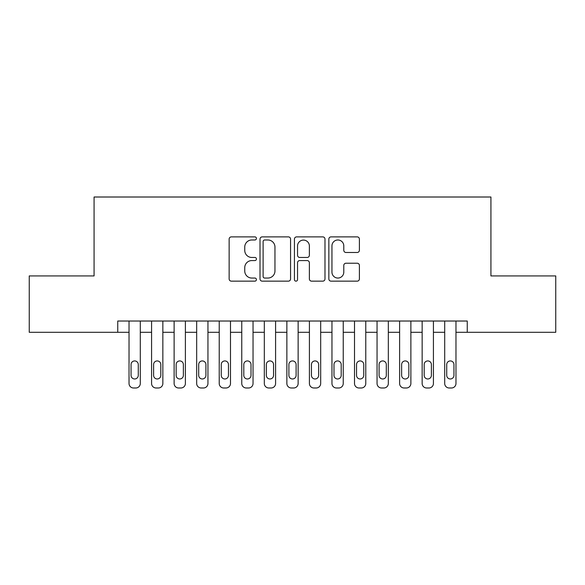 <?xml version="1.0" encoding="UTF-8"?>
<svg xmlns="http://www.w3.org/2000/svg" width="585" height="585" viewBox="0 0 585 585"><rect width="100%" height="100%" fill="white"/><g stroke="black" fill="none" stroke-linecap="round" stroke-linejoin="round"><path stroke-width="0.88" d="M256.427 238.431A1.55 1.55 0 0 0 254.877 236.881L231.36 236.881A2.216 2.216 0 0 0 229.144 239.097L229.144 278.935A2.216 2.216 0 0 0 231.36 281.151L254.877 281.151A1.55 1.55 0 0 0 256.427 279.601A1.55 1.55 0 0 0 254.877 278.05L251.828 278.05A7.086 7.086 0 0 1 244.749 270.965L244.749 267.645A7.086 7.086 0 0 1 251.828 260.566L254.877 260.566A1.55 1.55 0 0 0 256.427 259.016A1.55 1.55 0 0 0 254.877 257.466L251.828 257.466A7.086 7.086 0 0 1 244.749 250.387L244.749 247.067A7.086 7.086 0 0 1 251.828 239.982L254.877 239.982A1.55 1.55 0 0 0 256.427 238.431M357.179 252.486A2.216 2.216 0 0 0 359.395 250.27L359.395 239.097A2.216 2.216 0 0 0 357.179 236.881L331.066 236.881A2.216 2.216 0 0 0 328.85 239.097L328.85 278.935A2.216 2.216 0 0 0 331.066 281.151L357.179 281.151A2.216 2.216 0 0 0 359.395 278.935L359.395 265.436A2.216 2.216 0 0 0 357.179 263.221L346.006 263.221A2.216 2.216 0 0 0 343.79 265.436L343.79 272.127A5.923 5.923 0 0 1 337.874 278.05A5.923 5.923 0 0 1 331.951 272.127L331.951 245.905A5.923 5.923 0 0 1 337.874 239.982A5.923 5.923 0 0 1 343.79 245.905L343.79 250.27A2.216 2.216 0 0 0 346.006 252.486L357.179 252.486M117.753 332.295L29.25 332.295L29.25 275.93L94.075 275.93L94.075 197.006L490.925 197.006L490.925 275.93L555.75 275.93L555.75 332.295L467.247 332.295L467.247 321.026L117.753 321.026L117.753 332.295L129.029 332.295L129.029 383.482A4.512 4.512 0 0 0 133.534 387.994L135.793 387.994A4.512 4.512 0 0 0 140.298 383.482L140.298 332.295L151.573 332.295L151.573 383.482A4.512 4.512 0 0 0 156.085 387.994L158.338 387.994A4.512 4.512 0 0 0 162.849 383.482L162.849 332.295L174.125 332.295L174.125 383.482A4.512 4.512 0 0 0 178.63 387.994L180.889 387.994A4.512 4.512 0 0 0 185.394 383.482L185.394 332.295L196.67 332.295L196.67 383.482A4.512 4.512 0 0 0 201.181 387.994L203.434 387.994A4.512 4.512 0 0 0 207.946 383.482L207.946 332.295L219.221 332.295L219.221 383.482A4.512 4.512 0 0 0 223.726 387.994L225.986 387.994A4.512 4.512 0 0 0 230.49 383.482L230.49 332.295L241.766 332.295L241.766 383.482A4.512 4.512 0 0 0 246.278 387.994L248.53 387.994A4.512 4.512 0 0 0 253.042 383.482L253.042 332.295L264.318 332.295L264.318 383.482A4.512 4.512 0 0 0 268.822 387.994L271.082 387.994A4.512 4.512 0 0 0 275.586 383.482L275.586 332.295L286.862 332.295L286.862 383.482A4.512 4.512 0 0 0 291.374 387.994L293.626 387.994A4.512 4.512 0 0 0 298.138 383.482L298.138 332.295L309.414 332.295L309.414 383.482A4.512 4.512 0 0 0 313.918 387.994L316.178 387.994A4.512 4.512 0 0 0 320.682 383.482L320.682 332.295L331.958 332.295L331.958 383.482A4.512 4.512 0 0 0 336.47 387.994L338.722 387.994A4.512 4.512 0 0 0 343.234 383.482L343.234 332.295L354.51 332.295L354.51 383.482A4.512 4.512 0 0 0 359.014 387.994L361.274 387.994A4.512 4.512 0 0 0 365.779 383.482L365.779 332.295L377.054 332.295L377.054 383.482A4.512 4.512 0 0 0 381.566 387.994L383.818 387.994A4.512 4.512 0 0 0 388.33 383.482L388.33 332.295L399.606 332.295L399.606 383.482A4.512 4.512 0 0 0 404.111 387.994L406.37 387.994A4.512 4.512 0 0 0 410.875 383.482L410.875 332.295L422.151 332.295L422.151 383.482A4.512 4.512 0 0 0 426.662 387.994L428.915 387.994A4.512 4.512 0 0 0 433.426 383.482L433.426 332.295L444.702 332.295L444.702 383.482A4.512 4.512 0 0 0 449.207 387.994L451.466 387.994A4.512 4.512 0 0 0 455.971 383.482L455.971 332.295L467.247 332.295M290.562 239.097A2.216 2.216 0 0 0 288.346 236.881L262.234 236.881A2.216 2.216 0 0 0 260.018 239.097L260.018 278.935A2.216 2.216 0 0 0 262.234 281.151L288.346 281.151A2.216 2.216 0 0 0 290.562 278.935L290.562 239.097M296.654 236.881L322.766 236.881A2.216 2.216 0 0 1 324.982 239.097L324.982 278.935A2.216 2.216 0 0 1 322.766 281.151L311.593 281.151A2.216 2.216 0 0 1 309.377 278.935L309.377 262.782A2.216 2.216 0 0 0 307.162 260.566L299.747 260.566A2.216 2.216 0 0 0 297.538 262.782L297.538 279.601A1.55 1.55 0 0 1 295.988 281.151A1.55 1.55 0 0 1 294.438 279.601L294.438 239.097A2.216 2.216 0 0 1 296.654 236.881M264.669 239.982A1.55 1.55 0 0 0 263.118 241.532L263.118 276.5A1.55 1.55 0 0 0 264.669 278.05L267.879 278.05A7.086 7.086 0 0 0 274.957 270.965L274.957 247.067A7.086 7.086 0 0 0 267.879 239.982L264.669 239.982M309.377 246.014A5.923 5.923 0 0 0 303.454 240.091A5.923 5.923 0 0 0 297.538 246.014L297.538 255.25A2.216 2.216 0 0 0 299.747 257.466L307.162 257.466A2.216 2.216 0 0 0 309.377 255.25L309.377 246.014M140.298 321.026L140.298 383.482M129.029 321.026L129.029 383.482M138.272 375.365A3.605 3.605 0 0 1 134.66 378.97A3.605 3.605 0 0 1 131.055 375.365L131.055 364.543A3.605 3.605 0 0 1 134.66 360.93A3.605 3.605 0 0 1 138.272 364.543L138.272 375.365M133.534 387.994L135.793 387.994M162.849 321.026L162.849 383.482M151.573 321.026L151.573 383.482M160.816 375.365A3.605 3.605 0 0 1 157.211 378.97A3.605 3.605 0 0 1 153.606 375.365L153.606 364.543A3.605 3.605 0 0 1 157.211 360.93A3.605 3.605 0 0 1 160.816 364.543L160.816 375.365M156.085 387.994L158.338 387.994M185.394 321.026L185.394 383.482M174.125 321.026L174.125 383.482M183.368 375.365A3.605 3.605 0 0 1 179.756 378.97A3.605 3.605 0 0 1 176.151 375.365L176.151 364.543A3.605 3.605 0 0 1 179.756 360.93A3.605 3.605 0 0 1 183.368 364.543L183.368 375.365M178.63 387.994L180.889 387.994M207.946 321.026L207.946 383.482M196.67 321.026L196.67 383.482M205.913 375.365A3.605 3.605 0 0 1 202.308 378.97A3.605 3.605 0 0 1 198.703 375.365L198.703 364.543A3.605 3.605 0 0 1 202.308 360.93A3.605 3.605 0 0 1 205.913 364.543L205.913 375.365M201.181 387.994L203.434 387.994M230.49 321.026L230.49 383.482M219.221 321.026L219.221 383.482M228.464 375.365A3.605 3.605 0 0 1 224.852 378.97A3.605 3.605 0 0 1 221.247 375.365L221.247 364.543A3.605 3.605 0 0 1 224.852 360.93A3.605 3.605 0 0 1 228.464 364.543L228.464 375.365M223.726 387.994L225.986 387.994M253.042 321.026L253.042 383.482M241.766 321.026L241.766 383.482M251.009 375.365A3.605 3.605 0 0 1 247.404 378.97A3.605 3.605 0 0 1 243.799 375.365L243.799 364.543A3.605 3.605 0 0 1 247.404 360.93A3.605 3.605 0 0 1 251.009 364.543L251.009 375.365M246.278 387.994L248.53 387.994M275.586 321.026L275.586 383.482M264.318 321.026L264.318 383.482M273.561 375.365A3.605 3.605 0 0 1 269.948 378.97A3.605 3.605 0 0 1 266.343 375.365L266.343 364.543A3.605 3.605 0 0 1 269.948 360.93A3.605 3.605 0 0 1 273.561 364.543L273.561 375.365M268.822 387.994L271.082 387.994M298.138 321.026L298.138 383.482M286.862 321.026L286.862 383.482M296.105 375.365A3.605 3.605 0 0 1 292.5 378.97A3.605 3.605 0 0 1 288.895 375.365L288.895 364.543A3.605 3.605 0 0 1 292.5 360.93A3.605 3.605 0 0 1 296.105 364.543L296.105 375.365M291.374 387.994L293.626 387.994M320.682 321.026L320.682 383.482M309.414 321.026L309.414 383.482M318.657 375.365A3.605 3.605 0 0 1 315.052 378.97A3.605 3.605 0 0 1 311.439 375.365L311.439 364.543A3.605 3.605 0 0 1 315.052 360.93A3.605 3.605 0 0 1 318.657 364.543L318.657 375.365M313.918 387.994L316.178 387.994M343.234 321.026L343.234 383.482M331.958 321.026L331.958 383.482M341.201 375.365A3.605 3.605 0 0 1 337.596 378.97A3.605 3.605 0 0 1 333.991 375.365L333.991 364.543A3.605 3.605 0 0 1 337.596 360.93A3.605 3.605 0 0 1 341.201 364.543L341.201 375.365M336.47 387.994L338.722 387.994M365.779 321.026L365.779 383.482M354.51 321.026L354.51 383.482M363.753 375.365A3.605 3.605 0 0 1 360.148 378.97A3.605 3.605 0 0 1 356.536 375.365L356.536 364.543A3.605 3.605 0 0 1 360.148 360.93A3.605 3.605 0 0 1 363.753 364.543L363.753 375.365M359.014 387.994L361.274 387.994M388.33 321.026L388.33 383.482M377.054 321.026L377.054 383.482M386.297 375.365A3.605 3.605 0 0 1 382.692 378.97A3.605 3.605 0 0 1 379.087 375.365L379.087 364.543A3.605 3.605 0 0 1 382.692 360.93A3.605 3.605 0 0 1 386.297 364.543L386.297 375.365M381.566 387.994L383.818 387.994M410.875 321.026L410.875 383.482M399.606 321.026L399.606 383.482M408.849 375.365A3.605 3.605 0 0 1 405.244 378.97A3.605 3.605 0 0 1 401.632 375.365L401.632 364.543A3.605 3.605 0 0 1 405.244 360.93A3.605 3.605 0 0 1 408.849 364.543L408.849 375.365M404.111 387.994L406.37 387.994M433.426 321.026L433.426 383.482M422.151 321.026L422.151 383.482M431.394 375.365A3.605 3.605 0 0 1 427.789 378.97A3.605 3.605 0 0 1 424.183 375.365L424.183 364.543A3.605 3.605 0 0 1 427.789 360.93A3.605 3.605 0 0 1 431.394 364.543L431.394 375.365M426.662 387.994L428.915 387.994M455.971 321.026L455.971 383.482M444.702 321.026L444.702 383.482M453.945 375.365A3.605 3.605 0 0 1 450.34 378.97A3.605 3.605 0 0 1 446.728 375.365L446.728 364.543A3.605 3.605 0 0 1 450.34 360.93A3.605 3.605 0 0 1 453.945 364.543L453.945 375.365M449.207 387.994L451.466 387.994"/></g></svg>

